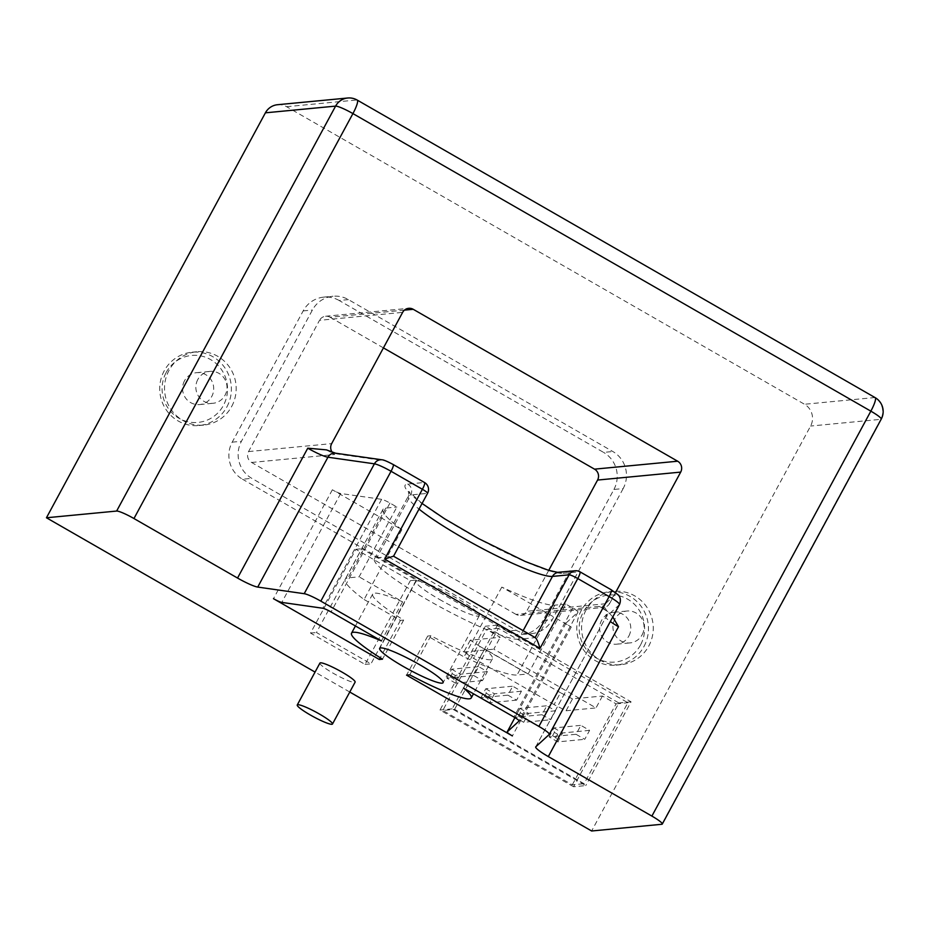 <?xml version="1.0" encoding="UTF-8"?>
<svg xmlns="http://www.w3.org/2000/svg" width="929" height="929" viewBox="0 0 929 929"><rect width="100%" height="100%" fill="white"/><g stroke="black" fill="none" stroke-linecap="round" stroke-linejoin="round"><path stroke-width="0.7" stroke-dasharray="4.64 3.48" d="M623.162 488.573L552.186 619.829A27.22 26.476 84.5 0 1 531.609 633.613A27.22 26.476 84.5 0 1 516.187 630.257L251.771 478.342A27.22 26.476 84.5 0 1 241.435 441.287L312.399 310.031A27.22 26.476 84.5 0 1 332.977 296.246A27.22 26.476 84.5 0 1 348.41 299.614L612.826 451.517A27.22 26.476 84.5 0 1 623.162 488.573L613.918 489.455L542.954 620.711L552.186 619.829M401.851 529.693L364.098 599.507A99.275 13.064 28.4 0 1 345.205 579.231A99.275 13.064 28.4 0 1 348.038 577.896L359.117 576.839L396.869 507.025L389.948 503.053A8.001 1.057 -151.6 0 0 381.633 499.326L340.688 493.496A8.001 1.057 28.4 0 1 332.373 489.78L401.851 529.693A99.275 13.064 28.4 0 1 382.957 509.417A99.275 13.064 28.4 0 1 385.779 508.082L396.869 507.025M518.51 639.245A83.273 10.962 28.4 0 1 428.432 600.355A83.273 10.962 28.4 0 1 374.387 558.921A83.273 10.962 28.4 0 1 376.768 557.806L393.385 556.216L535.139 637.654L518.51 639.245L523.143 630.675M348.41 299.614L339.166 300.497L603.583 452.4L612.826 451.517M573.576 786.758L440.009 710.023L485.31 626.239L618.877 702.974L573.576 786.758L585.769 785.597L452.191 708.85L497.491 625.078L631.07 701.813L585.769 785.597M586.071 610.016A36.835 35.825 84.5 0 0 587.476 648.082A36.835 35.825 84.5 0 0 620.932 664.688A36.835 35.825 84.5 0 0 648.767 646.038A36.835 35.825 84.5 0 0 647.374 607.961A36.835 35.825 84.5 0 0 613.918 591.367A36.835 35.825 84.5 0 0 586.071 610.016M231.704 406.414A36.835 35.825 84.5 0 0 230.299 368.348A36.835 35.825 84.5 0 0 196.843 351.743A36.835 35.825 84.5 0 0 169.008 370.404A36.835 35.825 84.5 0 0 170.402 408.47A36.835 35.825 84.5 0 0 203.857 425.076A36.835 35.825 84.5 0 0 231.704 406.414M277.504 104.722A16.014 15.572 -95.5 0 1 286.573 106.696L804.502 404.266A16.014 15.572 -95.5 0 1 810.587 426.051L591.634 830.99M349.768 692.035L315.047 672.085M339.166 300.497A27.22 26.476 84.5 0 0 323.745 297.129A27.22 26.476 84.5 0 0 303.168 310.913L232.192 442.169A27.22 26.476 84.5 0 0 242.527 479.225L251.771 478.342M439.324 599.321A36.034 4.738 -151.6 0 0 479.329 615.66A36.034 4.738 -151.6 0 0 455.953 597.73A36.034 4.738 -151.6 0 0 415.948 581.38A36.034 4.738 -151.6 0 0 439.324 599.321M640.511 644.993A33.63 32.712 -95.5 0 1 596.023 657.883A33.63 32.712 -95.5 0 1 583.261 612.106A33.63 32.712 -95.5 0 1 627.737 599.228A33.63 32.712 -95.5 0 1 640.511 644.993M364.098 599.507L400.434 620.386L403.65 620.073A68.061 8.953 28.4 0 1 372.668 594.084A68.061 8.953 28.4 0 1 402.594 601.818L359.117 576.839M565.877 604.117L554.787 605.185A99.275 13.064 28.4 0 1 501.788 587.105L571.254 627.017A8.001 1.057 28.4 0 1 566.063 623.034A8.001 1.057 28.4 0 1 566.086 622.999L577.954 612.118A8.001 1.057 -151.6 0 0 577.989 612.083A8.001 1.057 -151.6 0 0 572.787 608.089L565.877 604.117L528.125 673.943L517.047 675A99.275 13.064 28.4 0 1 464.035 656.919L427.7 636.051L406.554 675.139M528.125 673.943L484.648 648.965A68.061 8.953 28.4 0 1 492.405 658.812A68.061 8.953 28.4 0 1 430.905 635.738L427.7 636.051M393.548 556.227L427.363 493.38L410.734 494.971A83.273 10.962 -151.6 0 0 408.365 496.086A83.273 10.962 -151.6 0 0 419.025 509.104M319.913 663.097A20.02 2.636 -151.6 0 0 332.896 673.06A20.02 2.636 -151.6 0 0 355.122 682.13M599.124 606.428L516.001 614.383A8.001 7.792 84.5 0 0 526.592 611.317L609.714 603.362A8.001 7.792 -95.5 0 1 599.124 606.428L607.833 611.63L612.803 616.949M326.462 449.88L334.707 454.513A8.001 7.792 -95.5 0 1 332.176 452.202M516.001 614.383L251.585 462.468A8.001 7.792 84.5 0 1 248.554 451.575L319.518 320.319L402.64 312.365M404.429 310.135L330.109 317.253A8.001 7.792 84.5 0 0 319.518 320.319M330.109 317.253L383.433 347.887M501.788 587.105L464.035 656.919M571.254 627.017L512.367 735.931M609.714 603.362L615.567 592.551M430.905 635.738L409.77 674.837M484.648 648.965L463.513 688.064M402.594 601.818L381.447 640.917M403.65 620.073L382.504 659.172M400.434 620.386L380.24 657.755M332.373 489.78L273.486 598.694M548.737 570.36L526.592 611.317M613.918 489.455A27.22 26.476 84.5 0 0 603.583 452.4M516.187 630.257L506.944 631.139A27.22 26.476 84.5 0 0 522.377 634.495A27.22 26.476 84.5 0 0 542.954 620.711M506.944 631.139L242.527 479.225M643.971 646.491A36.835 35.825 84.5 0 0 642.566 608.425A36.835 35.825 84.5 0 0 609.11 591.819A36.835 35.825 84.5 0 0 581.275 610.469A36.835 35.825 84.5 0 0 582.68 648.547A36.835 35.825 84.5 0 0 616.124 665.141A36.835 35.825 84.5 0 0 643.971 646.491M454.618 709.326L498.408 628.341L627.888 702.73L584.097 783.716L454.618 709.326L442.796 710.464L572.287 784.854L584.097 783.716M631.07 701.813L618.877 702.974M226.897 406.879A36.835 35.825 84.5 0 0 225.503 368.801A36.835 35.825 84.5 0 0 192.048 352.207A36.835 35.825 84.5 0 0 164.201 370.857A36.835 35.825 84.5 0 0 165.606 408.934A36.835 35.825 84.5 0 0 199.061 425.528A36.835 35.825 84.5 0 0 226.897 406.879M166.186 372.494A33.63 32.712 -95.5 0 1 210.662 359.616A33.63 32.712 -95.5 0 1 223.436 405.381A33.63 32.712 -95.5 0 1 178.96 418.259A33.63 32.712 -95.5 0 1 166.186 372.494M497.491 625.078L485.31 626.239M452.191 708.85L440.009 710.023M498.408 628.341L486.587 629.467L442.796 710.464M572.485 698.898L560.512 692.732L554.09 704.6L566.075 710.766L572.485 698.898L602.445 696.03L616.066 703.857L572.287 784.854M616.066 703.857L627.888 702.73M554.09 704.6L473.674 658.406L480.096 646.538L560.512 692.732M480.096 646.538L470.26 640.162L500.22 637.306L486.587 629.467M541.955 714.726L550.688 719.731L555.519 710.801L546.798 705.785L541.955 714.726L514.991 717.304L523.712 722.309L521.761 718.024L518.487 716.143L514.991 717.304L519.822 708.362L546.798 705.785M473.813 675.569L482.534 680.585L487.365 671.644L478.644 666.639L473.813 675.569L446.849 678.147L455.57 683.163L453.607 678.878L450.344 676.997L446.849 678.147L451.68 669.217L478.644 666.639M507.884 695.147L516.605 700.152L521.436 691.222L512.715 686.206L507.884 695.147L480.92 697.725L489.641 702.742L487.69 698.445L484.415 696.564L480.92 697.725L485.751 688.784L512.715 686.206M576.038 734.293L584.759 739.31L589.59 730.368L580.869 725.363L576.038 734.293L549.062 736.883L557.795 741.888L555.832 737.603L552.569 735.722L549.062 736.883L553.905 727.941L580.869 725.363M602.445 696.03L596.023 707.898L493.798 649.174L500.22 637.306M516.605 700.152L489.641 702.742L494.472 693.8L489.502 695.101L487.69 698.445M484.415 696.564L486.227 693.22L485.751 688.784L494.472 693.8L521.436 691.222M486.227 693.22L489.502 695.101M552.569 735.722L554.381 732.377L553.905 727.941L562.626 732.958L557.795 741.888L584.759 739.31M589.59 730.368L562.626 732.958L557.644 734.247L555.832 737.603M554.381 732.377L557.644 734.247M566.075 710.766L596.023 707.898M470.26 640.162L463.85 652.042L473.674 658.406M463.85 652.042L493.798 649.174M518.487 716.143L520.298 712.798L519.822 708.362L528.543 713.379L523.573 714.68L521.761 718.024M520.298 712.798L523.573 714.68M555.519 710.801L528.543 713.379L523.712 722.309L550.688 719.731M482.534 680.585L455.57 683.163L460.401 674.222L455.431 675.522L453.607 678.878M450.344 676.997L452.156 673.641L451.68 669.217L460.401 674.222L487.365 671.644M452.156 673.641L455.431 675.522M416.273 580.068L370.973 663.852L316.452 632.521L361.753 548.749L416.273 580.068L410.363 580.637L355.842 549.306L310.541 633.09L365.062 664.409L410.363 580.637M365.062 664.409L370.973 663.852M310.541 633.09L316.452 632.521M355.842 549.306L361.753 548.749M197.807 379.52A16.014 15.572 84.5 0 0 212.962 403.291A16.014 15.572 84.5 0 0 224.458 378.626A16.014 15.572 84.5 0 0 197.807 379.52M184.511 380.785A16.014 15.572 84.5 0 0 199.665 404.556A16.014 15.572 84.5 0 0 211.162 379.903A16.014 15.572 84.5 0 0 184.511 380.785M642.136 634.797A16.014 15.572 84.5 0 0 626.982 611.027A16.014 15.572 84.5 0 0 615.486 635.691A16.014 15.572 84.5 0 0 642.136 634.797M628.84 636.063A16.014 15.572 84.5 0 0 613.686 612.292A16.014 15.572 84.5 0 0 602.189 636.957A16.014 15.572 84.5 0 0 628.84 636.063M385.779 508.082L348.038 577.896M328.03 450.681A27.44 3.611 -151.6 0 0 338.179 454.13L384.664 460.749A8.001 1.057 28.4 0 1 392.979 464.465L424.321 482.476L407.703 484.067A91.274 12.007 -151.6 0 0 464.326 530.714A91.274 12.007 -151.6 0 0 563.079 573.344A8.001 7.792 84.5 0 0 558.538 572.345M407.703 484.067A8.001 7.792 -95.5 0 1 410.734 494.971L376.768 557.806M611.259 589.799A8.001 1.533 -60.1 0 0 611.05 589.764A8.001 1.057 28.4 0 1 616.217 593.782L602.747 606.138A27.44 3.611 -151.6 0 0 605.813 610.272M549.236 734.467L619.457 604.605A8.001 7.931 47.5 0 0 616.217 593.782M232.192 442.169L241.435 441.287M579.917 571.788A8.001 1.533 -60.1 0 0 579.696 571.753L611.05 589.764M427.584 493.276A8.001 1.057 28.4 0 1 427.363 493.38A8.001 7.792 -95.5 0 0 424.321 482.476A8.001 1.533 -60.1 0 1 424.53 482.523M384.664 460.749A8.001 7.478 98.1 0 0 382.016 459.809M347.69 98.01A16.014 15.572 -95.5 0 1 356.771 99.984L874.7 397.542A16.014 15.572 -95.5 0 1 880.773 419.339L810.587 426.051M881.238 419.13A16.014 2.102 28.4 0 1 880.773 419.339L661.831 824.278M875.118 397.624A16.014 3.054 119.9 0 0 874.7 397.542L804.502 404.266M286.573 106.696L356.771 99.984A16.014 3.054 119.9 0 1 357.189 100.065M619.457 604.605L605.987 616.961A8.001 7.931 47.5 0 0 602.747 606.138M535.766 746.823L605.987 616.961A19.428 2.555 -151.6 0 0 605.917 617.053A19.428 2.555 -151.6 0 0 610.318 621.536M338.179 454.13A8.001 7.478 98.1 0 0 335.532 453.189M248.554 451.575L331.665 443.621M563.079 573.344L579.696 571.753A8.001 7.792 -95.5 0 0 575.167 570.766M251.585 462.468L334.707 454.513M554.787 605.185L517.047 675M577.954 612.118L519.114 720.95M572.787 608.089L513.9 717.002M566.086 622.999L514.933 717.618M389.948 503.053L331.061 611.967M340.688 493.496L281.801 602.41M381.633 499.326L322.746 608.24M303.168 310.913L312.399 310.031M422.08 503.46L408.806 491.383L408.365 496.086L374.387 558.921M607.833 611.642L605.696 609.761C606.474 608.809 606.556 611.236 605.917 617.053L535.696 746.916M325.568 316.255L408.69 308.312M520.542 615.37L603.664 607.415M577.989 612.083L519.09 720.997M566.063 623.034L514.921 717.606M479.329 615.66L443.087 682.687M492.405 658.812L473.488 693.789M372.668 594.084L355.435 625.96M522.377 634.495L531.609 633.613M382.957 509.417L345.205 579.231M609.11 591.819L613.918 591.367M323.745 297.129L332.977 296.246M192.048 352.207L196.843 351.743M199.061 425.528L203.857 425.076M616.124 665.141L620.932 664.688M415.948 581.38L379.706 648.407M199.665 404.556L212.962 403.291M196.611 372.68L209.908 371.414M613.686 612.292L626.982 611.027M616.728 644.18L630.036 642.903"/><path stroke-width="1.39" d="M319.483 714.064A20.02 2.636 -151.6 0 0 297.257 704.983A20.02 2.636 -151.6 0 0 310.251 714.947A20.02 2.636 -151.6 0 0 332.477 724.028A20.02 2.636 -151.6 0 0 319.483 714.064M265.404 112.827A16.014 15.572 -95.5 0 1 277.504 104.722L347.69 98.01A16.014 15.572 -95.5 0 0 335.59 106.115L265.404 112.827L46.45 517.767L315.047 672.085M612.803 616.949L618.517 626.727L548.307 756.578L651.891 816.092A16.014 2.102 -151.6 0 1 662.284 824.058A16.014 2.102 -151.6 0 1 661.831 824.278L591.634 830.99L349.768 692.035M548.737 570.36L597.568 480.061A8.001 7.792 84.5 0 0 594.525 469.157L677.647 461.214A8.001 7.792 -95.5 0 1 680.69 472.106L615.567 592.551M335.532 453.189A8.001 7.478 98.1 0 0 327.937 457.219A19.428 2.555 -151.6 0 1 307.766 448.184L326.462 449.88L335.532 453.189L382.016 459.809C383.48 459.774 387.207 461.341 393.188 464.512A8.001 1.533 119.9 0 1 391.051 471.27L422.393 489.281L384.641 559.107L393.385 556.216M535.406 637.724L393.536 556.216L427.584 493.276A8.001 8.001 0 0 0 424.53 482.523A8.001 1.533 -60.1 0 1 422.393 489.281A8.001 1.057 28.4 0 1 427.584 493.276M116.636 511.055L335.59 106.115A16.014 2.102 28.4 0 1 352.915 113.593L133.962 518.533A16.014 2.102 -151.6 0 0 116.636 511.055L46.45 517.767M382.504 659.172A68.061 8.953 28.4 0 1 351.534 633.172A68.061 8.953 28.4 0 1 381.447 640.917L331.061 611.967A8.001 1.057 -151.6 0 0 322.746 608.24L281.801 602.41A8.001 1.057 28.4 0 1 273.486 598.694L379.299 659.485L382.504 659.172M514.921 717.606L507.164 731.947L519.067 721.032A8.001 1.057 -151.6 0 0 519.09 720.997A8.001 1.057 -151.6 0 0 513.9 717.002L463.513 688.064A68.061 8.953 28.4 0 1 471.258 697.911A68.061 8.953 28.4 0 1 409.77 674.837L406.554 675.139L512.367 735.931A8.001 1.057 28.4 0 1 507.164 731.947A8.001 1.057 28.4 0 1 507.199 731.913L514.933 717.618M419.711 664.746A36.034 4.738 28.4 0 1 443.087 682.687A36.034 4.738 28.4 0 1 403.081 666.337A36.034 4.738 28.4 0 1 379.706 648.407A36.034 4.738 28.4 0 1 419.711 664.746M548.307 756.578A19.428 2.555 28.4 0 1 535.696 746.916A19.428 2.555 28.4 0 1 535.766 746.823L549.236 734.467A16.014 2.102 -151.6 0 0 549.294 734.398A16.014 2.102 -151.6 0 0 538.901 726.42L320.83 601.133A16.014 2.102 -151.6 0 0 304.201 593.689L257.728 587.082A19.428 2.555 28.4 0 1 237.545 578.047L133.962 518.533M332.477 724.028L355.122 682.13A20.02 2.636 -151.6 0 0 342.127 672.166A20.02 2.636 -151.6 0 0 319.913 663.097L297.257 704.983M677.647 461.214L413.231 309.299A8.001 7.792 -95.5 0 0 402.64 312.365L331.665 443.621A8.001 7.792 -95.5 0 0 332.176 452.202M383.433 347.887L594.525 469.157M535.174 637.584L569.105 574.819A8.001 1.057 28.4 0 1 577.768 578.558L540.028 648.372C538.077 641.811 536.439 638.235 535.139 637.654M380.24 657.755L379.299 659.485M419.025 509.104A83.273 10.962 -151.6 0 0 462.398 537.519A83.273 10.962 -151.6 0 0 552.488 576.41L523.143 630.675M558.538 572.345A8.001 7.792 84.5 0 0 552.488 576.41L569.105 574.819A8.001 7.792 -95.5 0 1 575.167 570.766L557.621 572.334L548.667 570.336L525.187 561.476L478.458 538.53L444.736 518.87L422.08 503.46M611.259 589.799L579.917 571.788A8.001 1.533 -60.1 0 1 577.768 578.558L609.122 596.569A8.001 1.533 -60.1 0 0 611.259 589.799L618.308 594.99C618.203 594.792 621.989 598.16 619.515 604.535A16.014 2.102 -151.6 0 0 609.122 596.569L538.901 726.42M619.457 604.605A16.014 2.102 -151.6 0 0 619.515 604.535L549.294 734.398M597.568 480.061L680.69 472.106M382.016 459.809A8.001 7.478 98.1 0 0 374.41 463.826L304.201 593.689M320.83 601.133L391.051 471.27A16.014 2.102 -151.6 0 0 374.41 463.826L327.937 457.219L257.728 587.082M610.318 621.536A19.428 2.555 -151.6 0 0 618.517 626.727M413.231 309.299L404.429 310.135M540.028 648.372L384.641 559.107M651.891 816.092L870.845 411.152A16.014 2.102 28.4 0 1 881.238 419.13A16.014 16.014 0 0 0 875.118 397.624A16.014 3.054 119.9 0 1 870.845 411.152L352.915 113.593A16.014 3.054 119.9 0 0 357.189 100.065A16.014 16.014 0 0 0 347.69 98.01M307.766 448.184L237.545 578.047M393.188 464.512L424.53 482.523M662.284 824.058L881.238 419.13M473.488 693.789L471.258 697.911M355.435 625.96L351.534 633.172M875.118 397.624L357.189 100.065M579.917 571.788A8.001 8.001 0 0 0 575.167 570.766"/></g></svg>
